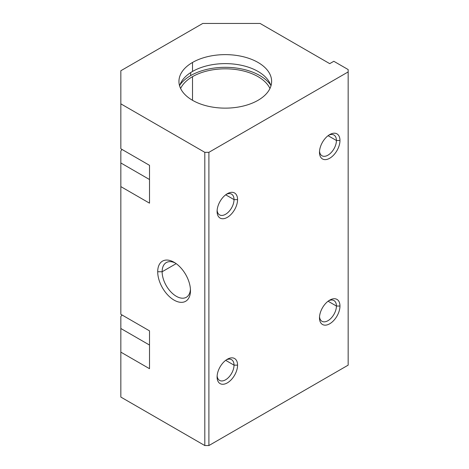<?xml version="1.0" encoding="UTF-8"?>
<svg xmlns="http://www.w3.org/2000/svg" width="469" height="469" viewBox="0 0 469 469"><rect width="100%" height="100%" fill="white"/><g stroke="black" fill="none" stroke-linecap="round" stroke-linejoin="round"><path stroke-width="0.7" d="M258.05 100.302A46.337 26.751 0 0 0 271.621 81.383A46.337 26.751 0 0 0 243.018 56.667A46.337 26.751 0 0 0 192.519 62.465L192.519 71.452A46.337 26.751 180 0 1 239.348 64.88A46.337 26.751 180 0 1 270.965 85.88A46.337 26.751 0 0 0 239.348 64.88A46.337 26.751 0 0 0 192.519 71.452A46.337 26.751 0 0 0 179.604 85.88A46.337 26.751 180 0 1 192.519 71.452L192.519 62.465A46.337 26.751 0 0 0 178.947 81.383A46.337 26.751 0 0 0 207.55 106.1A46.337 26.751 0 0 0 258.05 100.302A46.337 26.751 180 0 1 192.519 100.302A46.337 26.751 180 0 1 192.519 62.465A46.337 26.751 180 0 1 258.05 62.465A46.337 26.751 180 0 1 258.05 100.302M190.678 72.584L190.678 75.591A48.946 28.257 180 0 1 270.683 85.018A48.946 28.257 0 0 0 190.678 75.591A48.946 28.257 0 0 0 179.885 85.018A48.946 28.257 180 0 1 190.678 75.591L190.678 72.584M269.962 88.477A46.337 26.751 0 0 0 192.519 76.658L192.519 100.302L192.519 76.658A46.337 26.751 0 0 0 180.606 88.477A46.337 26.751 180 0 1 192.519 76.658A46.337 26.751 180 0 1 269.962 88.477M217.094 376.97A14.48 8.36 120 0 0 227.33 382.886A14.48 8.36 120 0 0 237.572 365.152L234.025 365.152A11.971 6.912 -60 0 1 225.982 379.556A11.971 6.912 -60 0 1 217.135 375.874A11.971 6.912 120 0 0 219.574 380.406A11.971 6.912 120 0 0 228.796 377.199A11.971 6.912 120 0 0 234.025 365.152L225.689 360.339L234.025 365.152A11.971 6.912 120 0 0 231.545 359.67A11.971 6.912 120 0 0 226.404 359.823A11.971 6.912 -60 0 1 234.025 365.152L237.572 365.152A14.48 8.36 120 0 0 227.33 359.236A14.48 8.36 120 0 0 217.094 376.97A14.48 8.36 -60 0 1 227.33 359.236A14.48 8.36 -60 0 1 237.572 365.152A14.48 8.36 -60 0 1 227.33 382.886A14.48 8.36 -60 0 1 217.094 376.97M319.489 152.325L319.489 152.325A14.48 8.36 120 0 0 329.725 158.241A14.48 8.36 120 0 0 339.966 140.501L336.42 140.501A11.971 6.912 -60 0 1 328.376 154.911A11.971 6.912 -60 0 1 319.53 151.229A11.971 6.912 120 0 0 321.969 155.761A11.971 6.912 120 0 0 331.196 152.554A11.971 6.912 120 0 0 336.42 140.501L328.083 135.693L336.42 140.501A11.971 6.912 120 0 0 333.94 135.019A11.971 6.912 120 0 0 328.798 135.178A11.971 6.912 -60 0 1 336.42 140.501L339.966 140.501A14.48 8.36 120 0 0 329.725 134.591A14.48 8.36 120 0 0 319.489 152.325A14.48 8.36 -60 0 1 329.725 134.591A14.48 8.36 -60 0 1 339.966 140.501A14.48 8.36 -60 0 1 329.725 158.241A14.48 8.36 -60 0 1 319.489 152.325M162.139 271.744L157.701 271.744A23.169 13.378 -120 0 0 174.087 300.119A23.169 13.378 -120 0 0 190.473 290.663A23.169 13.378 -120 0 0 174.087 262.282A23.169 13.378 -120 0 0 157.701 271.744L162.139 271.744A20.032 11.567 -120 0 0 170.88 291.906A20.032 11.567 -120 0 0 186.322 297.27A20.032 11.567 -120 0 0 190.432 289.309A20.032 11.567 60 0 1 175.769 295.962A20.032 11.567 60 0 1 162.139 271.744L176.174 263.642L162.139 271.744A20.032 11.567 60 0 1 175.236 262.998A20.032 11.567 -120 0 0 166.29 262.57A20.032 11.567 -120 0 0 162.139 271.744M217.094 211.443A14.48 8.36 120 0 0 227.33 217.352A14.48 8.36 120 0 0 237.572 199.618L234.025 199.618A11.971 6.912 -60 0 1 225.982 214.028A11.971 6.912 -60 0 1 217.135 210.347A11.971 6.912 120 0 0 219.574 214.878A11.971 6.912 120 0 0 228.796 211.671A11.971 6.912 120 0 0 234.025 199.618L225.689 194.811L234.025 199.618A11.971 6.912 120 0 0 231.545 194.137A11.971 6.912 120 0 0 226.404 194.295A11.971 6.912 -60 0 1 234.025 199.618L237.572 199.618A14.48 8.36 120 0 0 227.33 193.709A14.48 8.36 120 0 0 217.094 211.443A14.48 8.36 -60 0 1 227.33 193.709A14.48 8.36 -60 0 1 237.572 199.618A14.48 8.36 -60 0 1 227.33 217.352A14.48 8.36 -60 0 1 217.094 211.443M319.489 317.859L319.489 317.859A14.48 8.36 120 0 0 329.725 323.768A14.48 8.36 120 0 0 339.966 306.034L336.42 306.034A11.971 6.912 -60 0 1 328.376 320.438A11.971 6.912 -60 0 1 319.53 316.757A11.971 6.912 120 0 0 321.969 321.288A11.971 6.912 120 0 0 331.196 318.082A11.971 6.912 120 0 0 336.42 306.034L328.083 301.221L336.42 306.034A11.971 6.912 120 0 0 333.94 300.553A11.971 6.912 120 0 0 328.798 300.705A11.971 6.912 -60 0 1 336.42 306.034L339.966 306.034A14.48 8.36 120 0 0 329.725 300.119A14.48 8.36 120 0 0 319.489 317.859A14.48 8.36 -60 0 1 329.725 300.119A14.48 8.36 -60 0 1 339.966 306.034A14.48 8.36 -60 0 1 329.725 323.768A14.48 8.36 -60 0 1 319.489 317.859M149.511 165.334L120.844 148.779L120.844 70.743L202.76 23.45L260.102 23.45L329.725 63.649L333.822 61.287L348.156 69.559L348.156 365.152L348.156 71.927L208.898 152.325L208.898 445.55L348.156 365.152L208.898 445.55L208.898 152.325L204.806 152.325L120.844 103.848L120.844 148.779L149.511 165.334L149.511 203.165L149.511 165.334M122.004 149.453A23.169 13.378 -60 0 1 120.844 150.977L120.844 162.966L149.511 179.521L120.844 162.966L120.844 186.615L149.511 203.165L120.844 186.615L120.844 150.977A23.169 13.378 120 0 0 122.004 149.453M149.511 330.862L120.844 314.306L120.844 186.615L120.844 314.306L149.511 330.862L149.511 368.698L149.511 330.862M122.004 314.98A23.169 13.378 -60 0 1 120.844 316.505L120.844 328.499L149.511 345.049L120.844 328.499L120.844 352.143L149.511 368.698L120.844 352.143L120.844 316.505A23.169 13.378 120 0 0 122.004 314.98M120.844 397.073L120.844 352.143L120.844 397.073L204.806 445.55L204.806 152.325L204.806 445.55L208.898 445.55L204.806 445.55L120.844 397.073M157.701 271.744A23.169 13.378 60 0 1 174.087 262.282A23.169 13.378 60 0 1 190.473 290.663A23.169 13.378 60 0 1 174.087 300.119A23.169 13.378 60 0 1 157.701 271.744M348.156 71.927L348.156 69.559L333.822 61.287L329.725 63.649L260.102 23.45L202.76 23.45L120.844 70.743L120.844 103.848L204.806 152.325L208.898 152.325L348.156 71.927"/></g></svg>
